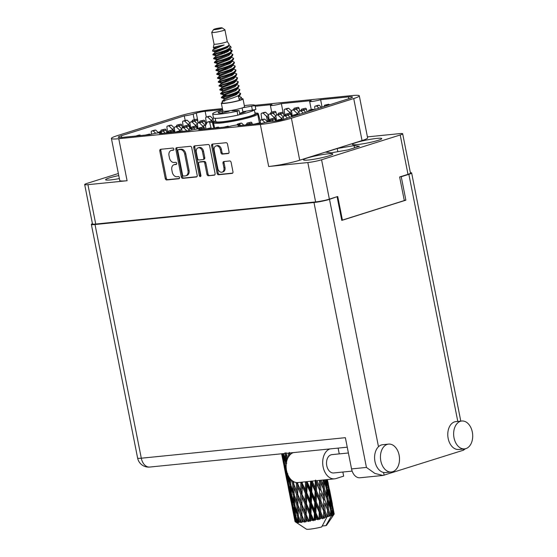 <?xml version="1.0" encoding="UTF-8"?>
<svg xmlns="http://www.w3.org/2000/svg" width="557" height="557" viewBox="0 0 557 557"><rect width="100%" height="100%" fill="white"/><g stroke="black" fill="none" stroke-linecap="round" stroke-linejoin="round"><path stroke-width="0.84" d="M118.766 175.573A14.969 1.539 -11.2 0 0 109.325 177.934A14.969 1.539 -11.2 0 0 105.6 179.744A14.969 1.539 -11.2 0 0 119.365 178.581M378.029 140.392A14.969 1.539 -11.2 0 0 381.754 138.589A14.969 1.539 -11.2 0 0 372.167 139.027A14.969 1.539 -11.2 0 0 356.111 142.592A14.969 1.539 -11.2 0 0 352.386 144.402A14.969 1.539 -11.2 0 0 361.98 143.964A14.969 1.539 -11.2 0 0 378.029 140.392M329.096 155.828A14.969 1.539 -11.2 0 0 332.821 154.024A14.969 1.539 -11.2 0 0 323.227 154.463A14.969 1.539 -11.2 0 0 307.179 158.035A14.969 1.539 -11.2 0 0 303.454 159.838A14.969 1.539 -11.2 0 0 313.048 159.399A14.969 1.539 -11.2 0 0 329.096 155.828M217.773 168.451A4.205 3.064 -107.5 0 0 221.665 172.245A4.205 3.064 -107.5 0 0 222.118 172.148A4.205 3.064 -107.5 0 0 223.928 167.831L223.009 163.194A1.574 1.142 -107.5 0 1 223.691 161.579A1.574 1.142 -107.5 0 1 223.858 161.544L229.672 160.959A1.574 1.142 -107.5 0 1 231.12 162.379L232.972 171.73A1.574 1.142 -107.5 0 1 232.297 173.345A1.574 1.142 -107.5 0 1 232.13 173.38L218.553 174.745A1.574 1.142 -107.5 0 1 217.098 173.331L211.632 145.732A1.574 1.142 -107.5 0 1 212.314 144.117A1.574 1.142 -107.5 0 1 212.482 144.082L226.058 142.717A1.574 1.142 -107.5 0 1 227.514 144.131L229.045 151.873A1.574 1.142 -107.5 0 1 228.363 153.488A1.574 1.142 -107.5 0 1 228.196 153.523L222.389 154.108A1.574 1.142 -107.5 0 1 220.934 152.688L220.335 149.666A4.205 3.064 -107.5 0 0 215.991 145.962A4.205 3.064 -107.5 0 0 214.18 150.279L217.773 168.451M200.318 176.583A1.1 0.801 -107.5 0 0 200.91 175.427L198.605 163.772A1.574 1.142 -107.5 0 1 199.281 162.157A1.574 1.142 -107.5 0 1 199.448 162.122L203.305 161.739A1.574 1.142 -107.5 0 1 204.76 163.152L206.974 174.348A1.574 1.142 -107.5 0 0 208.429 175.761L214.236 175.177A1.574 1.142 -107.5 0 0 214.41 175.142A1.574 1.142 -107.5 0 0 215.086 173.533L209.62 145.934A1.574 1.142 -107.5 0 0 208.165 144.514L194.588 145.878A1.574 1.142 -107.5 0 0 194.421 145.913A1.574 1.142 -107.5 0 0 193.745 147.528L199.302 175.587A1.1 0.801 -107.5 0 0 200.318 176.583M348.759 98.749L348.39 96.897L320.616 99.689A6.405 0.661 -11.2 0 1 313.744 101.221A6.405 0.661 -11.2 0 1 309.643 101.409A6.405 0.661 -11.2 0 1 311.238 100.636L281.348 103.637L283.144 112.702M320.616 99.689L322.092 107.16M281.348 103.637A6.405 0.661 168.8 0 1 274.483 105.169A6.405 0.661 168.8 0 1 270.375 105.357A6.405 0.661 168.8 0 1 271.969 104.584L255.238 106.269M348.39 96.897A12.484 1.281 168.8 0 1 352.484 97.043A12.484 1.281 168.8 0 1 349.378 98.547L283.297 119.4A6.405 0.661 168.8 0 1 274.427 121.189L270.911 121.544A6.405 0.661 -11.2 0 0 262.041 123.334L238.013 125.757A6.405 0.661 168.8 0 0 239.607 124.984A6.405 0.661 168.8 0 0 235.5 125.172A6.405 0.661 168.8 0 0 228.635 126.697L198.745 129.704A6.405 0.661 -11.2 0 0 200.339 128.932A6.405 0.661 -11.2 0 0 196.238 129.12A6.405 0.661 -11.2 0 0 189.366 130.644L159.476 133.652A6.405 0.661 -11.2 0 0 161.07 132.879A6.405 0.661 -11.2 0 0 156.97 133.067A6.405 0.661 -11.2 0 0 150.105 134.599L122.324 137.391A12.484 1.281 168.8 0 1 118.23 137.245A12.484 1.281 168.8 0 1 121.335 135.734L121.677 137.454M362.043 140.559L353.723 98.54A22.412 2.305 -11.2 0 0 359.3 95.839L367.62 137.858A22.412 2.305 168.8 0 1 362.043 140.559L299.729 160.221A22.412 2.305 168.8 0 1 268.676 166.494L260.356 124.476L118.766 138.714L127.087 180.733L87.936 184.673A9.929 1.023 -11.2 0 1 84.678 184.555A9.929 1.023 -11.2 0 1 87.15 183.357L118.356 173.512M127.087 180.733A22.412 2.305 168.8 0 1 119.734 180.468L111.414 138.449A22.412 2.305 -11.2 0 1 116.991 135.748L179.305 116.086A22.412 2.305 -11.2 0 1 210.358 109.813L222.403 108.601M255.009 105.322L351.954 95.574A22.412 2.305 -11.2 0 1 359.3 95.839M268.676 166.494L307.826 162.553A9.929 1.023 -11.2 0 0 321.577 159.775L400.204 134.968A9.929 1.023 -11.2 0 0 402.676 133.771A9.929 1.023 -11.2 0 0 399.418 133.652L367.425 136.876M197.192 175.33L191.726 147.73A1.574 1.142 -107.5 0 0 190.278 146.317L176.701 147.682A1.574 1.142 -107.5 0 0 176.527 147.716A1.574 1.142 -107.5 0 0 175.852 149.325L181.317 176.924A1.574 1.142 -107.5 0 0 182.773 178.344L196.349 176.98A1.574 1.142 -107.5 0 0 196.517 176.945A1.574 1.142 -107.5 0 0 197.192 175.33M171.716 150.369L173.297 150.209A1.1 0.801 -107.5 0 0 172.872 148.065L160.646 149.297A1.574 1.142 -107.5 0 0 160.479 149.325A1.574 1.142 -107.5 0 0 159.803 150.94L165.269 178.539A1.574 1.142 -107.5 0 0 166.724 179.96L178.943 178.727A1.1 0.801 -107.5 0 0 178.518 176.583L176.938 176.743A5.027 3.662 -107.5 0 1 172.287 172.204L171.828 169.906A5.027 3.662 -107.5 0 1 174 164.74A5.027 3.662 -107.5 0 1 174.543 164.628L176.123 164.468A1.1 0.801 -107.5 0 0 175.699 162.324L174.118 162.484A5.027 3.662 -107.5 0 1 169.46 157.944L169.008 155.647A5.027 3.662 -107.5 0 1 171.173 150.481A5.027 3.662 -107.5 0 1 171.716 150.369L172.761 150.042A5.027 3.662 -107.5 0 0 172.217 150.153L171.173 150.481M402.676 133.771L410.467 173.136A9.929 1.023 168.8 0 1 408.002 174.334L399.634 176.973L404.305 200.562L342.409 220.092L337.737 196.503L329.368 199.141A9.929 1.023 168.8 0 1 315.624 201.919L95.727 224.039A9.929 1.023 168.8 0 1 92.476 223.921L84.678 184.555M185.189 120.472L184.276 115.877L121.335 135.734M184.276 115.877A6.405 0.661 -11.2 0 0 193.147 114.088L194.247 119.63M198.229 122.909L196.287 113.092L193.147 114.088M196.287 113.092A6.405 0.661 168.8 0 1 205.157 111.303L206.299 117.081M222.591 109.548L205.157 111.303M353.723 98.54L291.408 118.202L299.729 160.221M111.414 138.449A22.412 2.305 -11.2 0 0 118.766 138.714M260.356 124.476A22.412 2.305 -11.2 0 0 291.408 118.202M174 164.74L175.044 164.412A5.027 3.662 -107.5 0 1 175.587 164.301L176.569 164.204M161.147 149.241A1.574 1.142 -107.5 0 0 160.848 150.613L166.313 178.212A1.574 1.142 -107.5 0 0 167.768 179.633L179.389 178.463M172.761 150.042L173.742 149.944M177.196 147.626A1.574 1.142 -107.5 0 0 176.896 148.998L182.362 176.597A1.574 1.142 -107.5 0 0 183.817 178.017L196.9 176.701M178.386 149.701A1.1 0.801 -107.5 0 0 177.794 150.85L182.592 175.079A1.1 0.801 -107.5 0 0 183.608 176.068L185.279 175.901A5.027 3.662 -107.5 0 0 185.822 175.789A5.027 3.662 -107.5 0 0 187.988 170.623L184.708 154.066A5.027 3.662 -107.5 0 0 180.057 149.534L178.386 149.701L179.438 149.367A1.1 0.801 -107.5 0 0 179.208 149.443M185.822 175.789L186.867 175.462A5.027 3.662 -107.5 0 0 189.039 170.296L187.988 170.623M179.438 149.367L181.102 149.199A5.027 3.662 -107.5 0 1 185.76 153.739L189.039 170.296M214.786 174.898L208.429 175.761M200.165 161.899A1.574 1.142 -107.5 0 1 200.325 161.829A1.574 1.142 -107.5 0 1 200.492 161.795L204.349 161.405A1.574 1.142 -107.5 0 1 205.805 162.825L208.019 174.014A1.574 1.142 -107.5 0 0 209.474 175.434M195.082 145.83A1.574 1.142 -107.5 0 0 194.79 147.201L200.346 175.26A1.1 0.801 -107.5 0 0 200.868 176.109M202.456 151.539A4.205 3.064 -107.5 0 0 198.118 147.842A4.205 3.064 -107.5 0 0 196.301 152.158L197.568 158.557A1.574 1.142 -107.5 0 0 199.023 159.977L202.88 159.587A1.574 1.142 -107.5 0 0 203.047 159.553A1.574 1.142 -107.5 0 0 203.723 157.937L202.456 151.539L203.5 151.212A4.205 3.064 -107.5 0 0 199.162 147.508L198.118 147.842M203.925 159.26A1.574 1.142 -107.5 0 0 204.092 159.225A1.574 1.142 -107.5 0 0 204.767 157.61L203.723 157.937M203.5 151.212L204.767 157.61M215.991 145.962L217.035 145.635A4.205 3.064 -107.5 0 1 221.38 149.332L221.978 152.36A1.574 1.142 -107.5 0 0 223.434 153.781L228.746 153.245M222.118 172.148L223.162 171.821A4.205 3.064 -107.5 0 0 224.979 167.504L223.928 167.831M224.353 161.495A1.574 1.142 -107.5 0 0 224.06 162.867L224.979 167.504M212.976 144.033A1.574 1.142 -107.5 0 0 212.677 145.398L218.142 172.997A1.574 1.142 -107.5 0 0 219.597 174.418L232.68 173.102M341.733 220.161L342.409 220.092M325.734 152.145L331.137 152.834L348.007 149.903L359.474 146.282L354.078 145.593L337.208 148.524L325.734 152.145M337.827 151.671L337.208 148.524M354.524 147.849L354.078 145.593M380.828 460.931A14.009 9.483 84.3 0 0 391.383 471.981A14.009 9.483 84.3 0 0 399.125 455.16A14.009 9.483 84.3 0 0 388.577 444.11A14.009 9.483 84.3 0 0 380.828 460.931M388.577 444.11L382.715 444.695A14.009 9.483 84.3 0 0 378.488 446.742A14.009 9.483 84.3 0 0 374.972 461.523A14.009 9.483 84.3 0 0 383.585 472.475A14.009 9.483 84.3 0 0 385.521 472.573L391.383 471.981M454.025 437.837A14.009 9.483 84.3 0 0 464.573 448.886A14.009 9.483 84.3 0 0 472.322 432.065A14.009 9.483 84.3 0 0 461.767 421.015A14.009 9.483 84.3 0 0 454.025 437.837M461.767 421.015L455.904 421.6A14.009 9.483 84.3 0 0 448.162 438.429A14.009 9.483 84.3 0 0 458.71 449.478L464.573 448.886M352.142 471.104L333.699 472.956A9.204 6.231 -95.7 0 1 326.764 465.694A9.204 6.231 -95.7 0 1 331.861 454.637L348.397 452.98M465.387 448.754L463.487 450.188L383 475.455L374.91 473.436L366.436 467.427L313.981 202.504A11.21 1.149 -11.2 0 0 329.507 199.364L335.899 197.081M337.138 196.962L341.775 220.391L405.872 200.165L401.235 176.736L408.866 174.327A11.21 1.149 -11.2 0 0 411.651 172.976A11.21 1.149 -11.2 0 0 410.384 172.698M383 475.455L359.996 477.767A11.21 7.589 -95.7 0 1 351.551 468.924L345.368 437.684L141.297 458.209L95.024 224.527L313.981 202.504M401.235 176.736L399.989 176.861M92.42 223.656A11.21 1.149 -11.2 0 0 91.355 224.394A11.21 1.149 -11.2 0 0 95.024 224.527M405.872 200.165L404.257 200.325M342.847 472.037L343.662 476.131L335.982 478.554A15.206 10.298 -95.7 0 1 334.562 478.846L297.995 482.529A15.206 10.298 -95.7 0 1 286.375 469.593A15.206 10.298 -95.7 0 1 293.386 452.604M334.562 478.846A15.206 10.298 -95.7 0 1 322.942 465.917A15.206 10.298 -95.7 0 1 329.96 448.928M338.113 448.107L339.255 453.899M213.059 118.968L210.184 116.169L208.805 116.309A1.121 0.815 -107.5 0 0 208.569 116.378M213.867 128.18L212.238 122.039A1.121 0.815 -107.5 0 0 211.221 121.12L211.026 120.228A3.523 2.569 -107.5 0 0 210.999 120.201L207.677 116.963L206.292 117.102A1.121 0.815 -107.5 0 0 205.672 118.181L206.417 123.828M213.651 127.379L212.461 121.37L211.026 120.228M210.184 116.169L207.677 116.963M189.088 129.809L186.212 127.01L184.833 127.149A1.121 0.815 -107.5 0 0 184.597 127.219M197.087 128.994L196.551 126.989A1.121 0.815 -107.5 0 0 195.535 126.07L191.65 127.003L190.877 128.5M194.254 128.576L194.045 127.776A1.121 0.815 -107.5 0 0 193.028 126.864L191.65 127.003M186.88 130.895L183.706 127.797L182.32 127.936A1.121 0.815 -107.5 0 0 181.7 129.015L182.014 131.389M186.212 127.01L183.706 127.797M158.585 132.845L155.737 130.073L154.359 130.213A1.121 0.815 -107.5 0 0 154.122 130.282M166.808 132.817L166.077 130.053A1.121 0.815 -107.5 0 0 165.06 129.133L161.168 130.066L160.402 131.563M163.779 131.647L163.563 130.839A1.121 0.815 -107.5 0 0 162.553 129.927L161.168 130.066M155.709 133.283L153.224 130.867L151.845 131.006A1.121 0.815 -107.5 0 0 151.226 132.086L151.504 134.195M155.737 130.073L153.224 130.867M197.373 123.919L194.497 121.12L193.119 121.259A1.121 0.815 -107.5 0 0 192.889 121.329M205.853 124.921L204.837 121.092A1.121 0.815 -107.5 0 0 203.827 120.18L199.935 121.113L199.162 122.61M202.539 122.686L202.33 121.886A1.121 0.815 -107.5 0 0 201.314 120.973L199.935 121.113M195.521 126.07L195.347 125.179A3.523 2.569 -107.5 0 0 195.312 125.151L191.991 121.906L190.612 122.046A1.121 0.815 -107.5 0 0 189.993 123.125L190.703 128.556M197.303 128.966L196.781 126.321L195.347 125.179M194.497 121.12L191.991 121.906M181.693 128.869L178.818 126.063L177.439 126.202A1.121 0.815 -107.5 0 0 177.203 126.279M189.888 128.813L189.157 126.042A1.121 0.815 -107.5 0 0 188.141 125.13L184.249 126.056L183.483 127.56M186.86 127.637L186.644 126.836A1.121 0.815 -107.5 0 0 185.634 125.917L184.249 126.056M180.691 131.522A1.121 0.815 -107.5 0 0 179.855 131.02L179.66 130.129A3.523 2.569 -107.5 0 0 179.633 130.101L176.304 126.857L174.926 126.996A1.121 0.815 -107.5 0 0 174.306 128.075L174.835 132.106M181.136 131.473L179.66 130.129M178.818 126.063L176.304 126.857M201.55 129.419L201 128.89L200.346 128.959L200.457 129.53M211.166 128.451A1.121 0.815 -107.5 0 0 210.33 127.95L206.41 128.932M208.06 128.764A1.121 0.815 -107.5 0 0 207.817 128.744L206.438 128.883M201 128.89L200.367 129.092M213.763 118.035L213.693 118.042A1.121 0.815 -107.5 0 0 213.073 119.121L213.54 122.679M213.568 122.888L214.278 128.145M260.223 120.918L258.392 114.025A1.121 0.815 -107.5 0 0 257.376 113.106L256.561 113.189M260.446 122.728L259.451 123.041M174.292 127.929L171.417 125.123L170.038 125.262A1.121 0.815 -107.5 0 0 169.808 125.339M182.494 127.873L181.756 125.102A1.121 0.815 -107.5 0 0 180.747 124.183L176.854 125.116L176.082 126.62M179.465 126.697L179.25 125.896A1.121 0.815 -107.5 0 0 178.233 124.977L176.854 125.116M172.44 130.08L172.266 129.189A3.523 2.569 -107.5 0 0 172.238 129.154L168.91 125.917L167.532 126.056A1.121 0.815 -107.5 0 0 166.912 127.135L167.622 132.559M174.069 132.183L173.7 130.324L172.266 129.189M171.417 125.123L168.91 125.917M205.38 125.854L205.255 125.332A3.523 2.569 -107.5 0 0 205.22 125.297L201.899 122.06L200.513 122.199A1.121 0.815 -107.5 0 0 200.283 122.268M211.214 128.451L209.724 122.825A1.121 0.815 -107.5 0 0 208.708 121.913L211.221 121.12L207.329 122.053L205.394 125.819A3.523 2.569 -107.5 0 0 205.373 125.854L205.951 128.98M208.708 121.913L207.329 122.053M205.993 128.973L205.373 125.854M204.273 129.147L203.946 127.929A1.121 0.815 -107.5 0 0 202.929 127.01L202.741 126.119A3.523 2.569 -107.5 0 0 202.713 126.091L199.385 122.853L198.007 122.993A1.121 0.815 -107.5 0 0 197.387 124.072L198.02 128.876M204.544 129.12L204.175 127.261L202.741 126.119M201.899 122.06L199.385 122.853M171.076 132.489L170.526 131.953L169.147 132.093A1.121 0.815 -107.5 0 0 168.917 132.169M177.586 131.835A1.121 0.815 -107.5 0 0 177.342 131.807L179.855 131.02L178.47 131.16L175.935 131.995M177.342 131.807L175.963 131.946M168.061 132.789L166.64 132.886A1.121 0.815 -107.5 0 0 166.418 132.956M170.526 131.953L168.019 132.747M195.02 129.321L193.606 127.95L192.228 128.089A1.121 0.815 -107.5 0 0 191.991 128.159M201.62 129.412L201.439 128.716A1.121 0.815 -107.5 0 0 200.423 127.804L202.929 127.01L199.044 127.943L198.591 128.82M200.423 127.804L199.044 127.943M192.269 129.885L191.1 128.744L189.721 128.883A1.121 0.815 -107.5 0 0 189.102 129.962L189.192 130.665M193.606 127.95L191.1 128.744M165.241 133.074L163.131 131.013L161.753 131.153A1.121 0.815 -107.5 0 0 161.516 131.229M173.798 132.211L173.471 130.992A1.121 0.815 -107.5 0 0 172.454 130.073L168.569 131.006L167.796 132.51M171.145 132.482L170.964 131.786A1.121 0.815 -107.5 0 0 169.948 130.867L168.569 131.006M162.233 133.374L160.625 131.807L159.239 131.946A1.121 0.815 -107.5 0 0 158.613 132.845M163.131 131.013L160.625 131.807M140.594 135.553L140.051 135.024L138.672 135.163A1.121 0.815 -107.5 0 0 138.435 135.233M150.202 134.564A1.121 0.815 -107.5 0 0 149.373 134.084L145.461 135.066M147.111 134.898A1.121 0.815 -107.5 0 0 146.867 134.878L145.488 135.017M137.586 135.852L136.166 135.95A1.121 0.815 -107.5 0 0 135.936 136.019M140.051 135.024L137.544 135.811M189.979 122.979L187.103 120.173L185.725 120.312A1.121 0.815 -107.5 0 0 185.488 120.389M198.181 122.923L197.443 120.152A1.121 0.815 -107.5 0 0 196.426 119.24L192.541 120.166L191.768 121.67M195.145 121.746L194.936 120.946A1.121 0.815 -107.5 0 0 193.92 120.027L192.541 120.166M185.634 125.917L188.141 125.13L187.953 124.239A3.523 2.569 -107.5 0 0 187.918 124.211L184.597 120.966L183.211 121.106A1.121 0.815 -107.5 0 0 182.592 122.185L183.309 127.616M190.055 128.758L189.38 125.374L187.953 124.239M187.103 120.173L184.597 120.966M273.417 121.294L272.143 120.047L270.758 120.187A1.121 0.815 -107.5 0 0 270.528 120.263M282.343 119.678A1.121 0.815 -107.5 0 0 281.466 119.114L277.574 120.04L277.184 120.806M279.725 120.312A1.121 0.815 -107.5 0 0 278.953 119.901L277.574 120.04M270.41 121.6L269.63 120.841L268.251 120.98A1.121 0.815 -107.5 0 0 267.625 122.025M272.143 120.047L269.63 120.841M243.778 125.172L241.668 123.118L240.283 123.257A1.121 0.815 -107.5 0 0 240.053 123.327M252.328 124.315L252.008 123.097A1.121 0.815 -107.5 0 0 250.991 122.178L247.099 123.111L246.326 124.608M249.682 124.58L249.494 123.884A1.121 0.815 -107.5 0 0 248.478 122.972L247.099 123.111M240.763 125.478L239.155 123.905L237.776 124.044A1.121 0.815 -107.5 0 0 237.143 124.942M241.668 123.118L239.155 123.905M249.606 124.587L249.063 124.058L247.684 124.197A1.121 0.815 -107.5 0 0 247.447 124.267M259.221 123.619A1.121 0.815 -107.5 0 0 258.385 123.118L254.472 124.1M256.116 123.933A1.121 0.815 -107.5 0 0 255.879 123.912L254.493 124.051M246.598 124.893L245.171 124.991A1.121 0.815 -107.5 0 0 244.948 125.053M249.063 124.058L246.549 124.852M283.304 116.963L280.429 114.157L279.05 114.296A1.121 0.815 -107.5 0 0 278.813 114.373M291.478 116.817L290.768 114.136A1.121 0.815 -107.5 0 0 289.751 113.224L285.866 114.15L285.093 115.654M288.47 115.731L288.261 114.93A1.121 0.815 -107.5 0 0 287.245 114.011L285.866 114.15M278.953 119.901L281.466 119.114L281.278 118.223A3.523 2.569 -107.5 0 0 281.243 118.195L277.922 114.951L276.537 115.09A1.121 0.815 -107.5 0 0 275.917 116.169L276.544 120.911M282.747 119.567L281.278 118.223M280.429 114.157L277.922 114.951M268.509 115.076L265.64 112.277L264.255 112.417A1.121 0.815 -107.5 0 0 264.025 112.486M276.711 115.02L275.98 112.256A1.121 0.815 -107.5 0 0 274.963 111.337L271.071 112.27L270.298 113.767M273.682 113.851L273.466 113.043A1.121 0.815 -107.5 0 0 272.45 112.131L271.071 112.27M267.576 121.872L266.483 116.336A3.523 2.569 -107.5 0 0 266.455 116.309L263.127 113.071L261.748 113.21A1.121 0.815 -107.5 0 0 261.129 114.289L261.839 119.713M268.585 120.862L267.917 117.478L266.483 116.336M265.64 112.277L263.127 113.071M298.991 112.013L296.115 109.214L294.73 109.353A1.121 0.815 -107.5 0 0 294.5 109.423M307.165 111.873L306.454 109.186A1.121 0.815 -107.5 0 0 305.438 108.274L301.546 109.207L300.773 110.704M304.157 110.78L303.941 109.98A1.121 0.815 -107.5 0 0 302.924 109.068L301.546 109.207M297.139 114.164L296.958 113.273A3.523 2.569 -107.5 0 0 296.93 113.245L293.602 110.001L292.223 110.14A1.121 0.815 -107.5 0 0 291.603 111.219L292.307 116.559M298.434 114.624L296.958 113.273M296.115 109.214L293.602 110.001M219.131 127.65L218.588 127.121L217.209 127.261A1.121 0.815 -107.5 0 0 216.972 127.337M228.732 126.669A1.121 0.815 -107.5 0 0 227.91 126.181L223.998 127.163M225.641 126.996A1.121 0.815 -107.5 0 0 225.404 126.975L224.018 127.114M216.116 127.957L214.696 128.054A1.121 0.815 -107.5 0 0 214.473 128.124M218.588 127.121L216.074 127.915M290.051 117.269L287.823 115.104L286.444 115.243A1.121 0.815 -107.5 0 0 286.207 115.313M298.037 114.749A1.121 0.815 -107.5 0 0 297.146 114.164L293.26 115.097L292.543 116.483M295.523 115.543A1.121 0.815 -107.5 0 0 294.639 114.958L293.26 115.097M287.537 118.063L285.316 115.891L283.938 116.03A1.121 0.815 -107.5 0 0 283.318 117.109L283.604 119.302M287.823 115.104L285.316 115.891M275.91 116.023L273.034 113.217L271.656 113.356A1.121 0.815 -107.5 0 0 271.419 113.433M284.105 115.967L283.374 113.196A1.121 0.815 -107.5 0 0 282.357 112.277L278.465 113.21L277.699 114.714M281.076 114.791L280.86 113.99A1.121 0.815 -107.5 0 0 279.851 113.071L278.465 113.21M274.058 118.175L273.877 117.283A3.523 2.569 -107.5 0 0 273.849 117.249L270.521 114.011L269.142 114.15A1.121 0.815 -107.5 0 0 268.523 115.229L269.24 120.653M275.826 121.022L275.311 118.418L273.877 117.283M273.034 113.217L270.521 114.011M305.737 112.319L303.509 110.154L302.131 110.293A1.121 0.815 -107.5 0 0 301.894 110.363M313.716 109.806A1.121 0.815 -107.5 0 0 312.832 109.214L308.94 110.147L308.23 111.532M311.21 110.592A1.121 0.815 -107.5 0 0 310.326 110.008L308.94 110.147M303.224 113.113L300.996 110.947L299.617 111.087A1.121 0.815 -107.5 0 0 298.998 112.166L299.29 114.359M303.509 110.154L300.996 110.947M291.59 111.073L288.714 108.267L287.335 108.406A1.121 0.815 -107.5 0 0 287.106 108.483M299.791 111.017L299.053 108.246A1.121 0.815 -107.5 0 0 298.044 107.334L294.152 108.26L293.379 109.764M296.763 109.84L296.547 109.04A1.121 0.815 -107.5 0 0 295.53 108.121L294.152 108.26M287.245 114.011L289.751 113.224L289.563 112.333A3.523 2.569 -107.5 0 0 289.536 112.305L286.207 109.061L284.829 109.2A1.121 0.815 -107.5 0 0 284.209 110.279L284.919 115.71M291.645 116.768L290.998 113.468L289.563 112.333M288.714 108.267L286.207 109.061M267.618 121.913L264.742 119.107L263.364 119.247A1.121 0.815 -107.5 0 0 263.134 119.323M275.604 121.05L275.081 119.087A1.121 0.815 -107.5 0 0 274.072 118.168L270.18 119.101L269.407 120.604M272.791 120.681L272.575 119.88A1.121 0.815 -107.5 0 0 271.558 118.961L270.18 119.101M264.972 122.568L262.236 119.901L260.857 120.04A1.121 0.815 -107.5 0 0 260.237 121.12L260.551 123.487M264.742 119.107L262.236 119.901M321.417 107.376L319.189 105.203L317.81 105.343A1.121 0.815 -107.5 0 0 317.581 105.419M329.403 104.855A1.121 0.815 -107.5 0 0 328.519 104.263L324.627 105.196L323.916 106.589M326.896 105.649A1.121 0.815 -107.5 0 0 326.005 105.057L324.627 105.196M318.91 108.162L316.682 105.997L315.304 106.136A1.121 0.815 -107.5 0 0 314.684 107.216L314.97 109.409M319.189 105.203L316.682 105.997M221.018 28.414A4.324 0.446 168.8 0 1 216.179 29.472A4.324 0.446 168.8 0 1 213.623 29.521A4.324 0.446 168.8 0 1 214.689 29.048A4.324 0.446 168.8 0 1 219.117 28.052A4.324 0.446 168.8 0 1 222.062 27.85A4.324 0.446 168.8 0 1 221.018 28.414M222.062 27.85L224.861 29.702A6.726 0.689 168.8 0 1 224.91 29.765A6.726 0.689 168.8 0 1 223.239 30.579A6.726 0.689 168.8 0 1 216.025 32.181A6.726 0.689 168.8 0 1 211.723 32.383A6.726 0.689 168.8 0 1 211.744 32.299L213.623 29.521M215.26 47.422C211.973 48.006 213.046 47.568 218.462 46.106L224.165 44.964L212.927 49.782L212.628 51.035L214.905 50.673C206.87 52.114 220.676 49.698 227.597 46.182L228.802 45.389L229.192 44.407L227.228 41.469A6.726 0.689 168.8 0 1 227.228 41.483A6.726 0.689 168.8 0 1 225.557 42.29A6.726 0.689 168.8 0 1 218.351 43.899A6.726 0.689 168.8 0 1 214.041 44.094A6.726 0.689 168.8 0 1 214.041 44.066L213.317 47.63L213.937 47.853M241.647 98.638A11.049 1.135 168.8 0 1 243.005 98.909A11.049 1.135 168.8 0 1 240.262 100.239A11.049 1.135 168.8 0 1 228.412 102.878A11.049 1.135 168.8 0 1 221.338 103.198A11.049 1.135 168.8 0 1 222.487 102.432M243.005 98.909L244.551 106.721A11.049 1.135 168.8 0 1 241.808 108.051A11.049 1.135 168.8 0 1 229.957 110.683A11.049 1.135 168.8 0 1 222.884 111.01L221.338 103.198M244.335 105.628A21.612 2.221 168.8 0 1 255.071 105.447L255.844 109.353A21.612 2.221 168.8 0 1 255.837 109.485L242.88 111.727L242.128 107.947L242.894 111.915A8.404 0.863 168.8 0 1 240.798 112.932A8.404 0.863 168.8 0 1 239.601 113.287M245.463 111.358A11.049 1.135 168.8 0 1 245.484 111.407A11.049 1.135 168.8 0 1 242.734 112.737A11.049 1.135 168.8 0 1 239.663 113.593M230.431 46.245L231.127 47.289L230.73 48.278L229.206 49.232A9.768 1.003 168.8 0 1 226.219 50.06L228.878 48.612L230.431 46.245L228.892 45.382M237.4 88.34L239.858 89.593L237.609 91.703C230.083 95.56 215.155 98.387 224.088 97.05M237.296 87.818L237.491 88.793L235.785 90.645L223.385 95.602L221.47 97.294L221.568 97.781L223.991 98.617M239.858 89.593L239.364 91.125L237.707 92.19C230.18 96.048 215.253 98.874 224.186 97.538M237.303 91.94L240.61 93.423L238.389 95.609C230.856 99.459 215.935 102.293 224.861 100.949M237.783 92.156L238.264 92.699L236.558 94.551L224.158 99.508L222.243 101.2L222.591 102.948A9.768 1.003 168.8 0 0 228.85 102.662A9.768 1.003 168.8 0 0 239.322 100.337A9.768 1.003 168.8 0 0 241.752 99.16L241.404 97.405L239.162 99.515L238.48 96.096L240.137 95.031L238.25 96.702M226.219 50.06C217.592 53.458 208.186 55.122 215.58 54.092M228.739 45.451L228.983 45.834L227.277 47.686L214.877 52.643L212.969 54.328L213.059 54.823L215.482 55.665M229.206 49.232C221.672 53.089 206.751 55.916 215.677 54.579M228.85 49.413L232.102 50.464L229.881 52.65C222.354 56.508 207.427 59.334 216.353 57.998M229.282 49.197L229.756 49.74L228.05 51.592L215.65 56.549L213.742 58.234L213.846 58.736L216.255 59.571L218.915 59.502M232.123 50.541L231.628 52.073L229.978 53.138C222.445 56.995 207.524 59.822 216.45 58.485M230.438 53.194L232.896 54.447L230.654 56.556C223.127 60.414 208.2 63.24 217.126 61.904M230.34 52.671L230.528 53.646L228.823 55.498L216.429 60.455L214.515 62.14L214.619 62.642L217.028 63.47L219.688 63.407M232.896 54.447L232.401 55.979L230.751 57.044C223.218 60.901 208.297 63.728 217.223 62.391M231.155 57.079L233.668 58.353L231.427 60.462C223.9 64.313 208.972 67.146 217.898 65.803M231.058 57.169L231.301 57.552L229.595 59.404L217.202 64.361L215.287 66.053L215.392 66.548L217.801 67.376M233.668 58.353L233.174 59.884L231.524 60.95C223.998 64.807 209.07 67.634 217.996 66.297M231.928 60.985L234.441 62.259L232.199 64.368C224.673 68.219 209.745 71.052 218.671 69.709M231.83 61.075L232.081 61.458L230.375 63.31L217.975 68.26L216.06 69.945L216.165 70.454L218.574 71.282L221.233 71.212M234.441 62.259L233.954 63.79L232.297 64.856C224.77 68.706 209.843 71.54 218.769 70.196M232.763 64.904L235.221 66.165L232.972 68.274C225.446 72.125 210.518 74.958 219.444 73.615M232.659 64.389L232.854 65.364L231.148 67.209L218.748 72.166L216.833 73.858L216.938 74.359L219.347 75.188L222.006 75.118M235.221 66.165L234.727 67.689L233.07 68.762C225.543 72.612 210.616 75.446 219.542 74.102M233.48 68.79L235.994 70.071L233.745 72.18C226.219 76.031 211.291 78.857 220.217 77.52M233.376 68.887L233.627 69.27L231.921 71.115L219.521 76.072L217.606 77.764L217.71 78.259L220.119 79.094M235.994 70.071L235.5 71.595L233.843 72.668C226.316 76.518 211.388 79.352 220.314 78.008M234.253 72.695L236.767 73.97L234.518 76.086C226.991 79.936 212.064 82.763 220.99 81.426L220.746 81.454M234.149 72.786L234.4 73.176L232.694 75.021L220.293 79.978L218.379 81.67L218.476 82.157L221.087 81.914C212.161 83.251 227.089 80.424 234.615 76.574L236.272 75.501L233.272 77.952L220.844 82.944L223.552 82.93M235.082 76.622L237.54 77.876L235.291 79.985C227.764 83.842 212.837 86.669 221.763 85.332M234.977 76.1L235.172 77.075L233.467 78.927L221.066 83.884L219.152 85.576L219.256 86.07L221.672 86.906L224.325 86.836M237.54 77.876L237.045 79.407L235.388 80.48C227.862 84.33 212.934 87.157 221.86 85.82M235.799 80.507L238.312 81.782L236.064 83.891C228.537 87.748 213.61 90.575 222.542 89.238M235.695 80.598L235.945 80.981L234.239 82.833L221.839 87.79L219.924 89.482L220.022 89.969L222.445 90.812M238.312 81.782L237.818 83.313L236.161 84.379C228.635 88.236 213.707 91.063 222.633 89.726M236.572 84.413L239.085 85.687L236.836 87.797C229.31 91.654 214.382 94.481 223.315 93.144M236.523 83.912L236.718 84.887L235.012 86.739L222.612 91.696L220.697 93.388L220.802 93.882L223.218 94.718L225.877 94.648M239.085 85.687L238.591 87.219L236.934 88.285C229.407 92.142 214.48 94.969 223.406 93.632M228.899 49.9L232.116 50.798M221.066 53.535L224.471 53.305M231.218 61.618L232.074 61.695M224.158 69.159L227.562 68.929M222.278 69.82L226.079 69.507M232.763 69.423L233.62 69.507M233.536 73.329L234.393 73.413M236.767 73.97L236.272 75.501M224.596 81.538L228.398 81.218M235.082 81.141L235.938 81.218M225.369 85.444L229.171 85.124M237.407 92.859L238.257 92.935M240.631 93.499L240.137 95.031M328.707 513.122L329.786 516.033A20.01 2.054 168.8 0 1 329.312 516.186A20.01 2.054 168.8 0 1 328.825 516.339L328.707 513.122L327.474 509.913L327.412 506.598L324.808 499.754L324.564 492.2L327.063 499.037L327.412 506.598M323.018 480.009L323.269 485.662L321.194 480.197M334.214 514.014L326.694 525.133A10.409 1.072 168.8 0 1 325.859 525.641L331.763 515.343L331.499 512.141L332.237 515.796L333.023 514.807L331.192 508.736L330.419 501.251L332.355 508.172L333.163 514.738L332.759 515.545L333.622 514.487L333.19 511.319L333.942 514.278L333.476 515.065L334.179 514.069L331.519 500.52L334.214 514.014A20.01 2.054 168.8 0 1 334.179 514.069M332.425 515.072A20.01 2.054 168.8 0 1 331.763 515.343M282.859 459.81L284.077 465.951M281.675 453.781L282.775 459.636L281.612 453.788M287.001 480.74L288.22 486.881M284.154 466.592L286.918 480.566L284.154 466.592M283.457 462.978L282.211 455.918L283.966 463.236L285.059 470.31L283.457 462.978M282.712 453.677L283.513 460.012L281.946 453.753M284.147 461.384L283.513 460.012M282.253 455.013L282.211 455.918M283.966 463.236L284.919 463.111M285.463 471.166L285.059 470.31M285.609 473.527L286.486 473.422M330.949 515.636A20.01 2.054 168.8 0 1 330.719 515.719L328.56 509.697L328.157 502.156L330.482 509.021L330.949 515.636M329.64 515.949L330.719 515.719M327.711 516.666A20.01 2.054 168.8 0 1 327.405 516.757L324.982 510.755L324.884 503.194L327.537 510.017L327.711 516.666L328.825 516.339M295.175 521.735A20.01 2.054 168.8 0 1 295.154 521.721L294.646 518.713L295.37 521.825A20.01 2.054 168.8 0 1 295.175 521.735L306.385 529.15A10.409 1.072 168.8 0 0 321.674 526.964L326.604 517.683L326.576 516.91L327.405 516.757M291.144 501.662L292.369 507.824M288.296 487.521L291.06 501.488L288.296 487.521M287.6 483.901L286.361 476.855L288.108 484.158L289.208 491.253L287.6 483.901M285.838 473.638L284.808 466.543L286.764 473.805L287.663 480.942L285.838 473.638M284.39 463.313L283.555 456.162L285.713 463.389L286.409 470.554L284.39 463.313M284.933 452.883L285.442 460.117L283.436 453.607M326.193 517.098A20.01 2.054 168.8 0 1 324.996 517.418L324.996 514.195L326.604 517.683M323.659 517.759A20.01 2.054 168.8 0 1 323.29 517.85L320.672 511.855L320.797 504.287L323.701 511.103L323.659 517.759L323.944 518.414L324.996 517.418M321.883 518.198A20.01 2.054 168.8 0 1 320.519 518.511L320.595 515.288L321.883 518.198L322.587 518.748L323.29 517.85M319.036 518.846A20.01 2.054 168.8 0 1 318.632 518.936L315.91 512.92L316.153 505.366L319.217 512.196L319.036 518.846L319.558 519.458L320.519 518.511M317.114 519.256A20.01 2.054 168.8 0 1 315.673 519.556L315.791 516.346L317.114 519.256L318.075 519.785L318.632 518.936M314.134 519.855A20.01 2.054 168.8 0 1 313.723 519.939L310.987 513.888L311.252 506.376L314.371 513.234L314.134 519.855L314.872 520.44L315.673 519.556M312.192 520.224A20.01 2.054 168.8 0 1 310.764 520.475L310.869 517.286L312.192 520.224L313.354 520.732L313.723 519.939M309.274 520.732A20.01 2.054 168.8 0 1 308.877 520.795L306.218 514.689L306.399 507.239L309.469 514.16L309.274 520.732L310.186 521.296L310.764 520.475M307.422 521.025A20.01 2.054 168.8 0 1 306.106 521.22L306.155 518.066L307.422 521.025L308.731 521.54L308.877 520.795M304.742 521.408A20.01 2.054 168.8 0 1 304.394 521.456L301.901 515.281L301.894 507.914L304.804 514.898L304.742 521.408L305.786 521.972L306.106 521.22M303.112 521.617A20.01 2.054 168.8 0 1 301.978 521.742L301.929 518.616L303.112 521.617L304.484 522.146L304.394 521.456M300.843 521.853A20.01 2.054 168.8 0 1 300.557 521.881L298.308 515.629L298.023 508.346L300.689 515.42L300.843 521.853L301.957 522.431L301.978 521.742M299.527 521.958A20.01 2.054 168.8 0 1 298.649 522.006L298.468 518.922L299.527 521.958L300.884 522.522L300.557 521.881M297.807 522.034A20.01 2.054 168.8 0 1 297.598 522.034L295.663 515.705L295.029 508.513L297.368 515.678L297.807 522.034L298.935 522.633L298.649 522.006M296.895 522.027A20.01 2.054 168.8 0 1 296.324 522L295.99 518.957L296.895 522.027L298.169 522.647L297.598 522.034M295.83 521.937A20.01 2.054 168.8 0 1 295.718 521.923L293.1 508.409L295.057 515.671L295.83 521.937L296.909 522.577L296.324 522M295.37 521.825L295.718 521.923M295.029 521.533A20.01 2.054 168.8 0 0 295.029 521.547L292.355 508.033L295.043 521.575A20.01 2.054 168.8 0 1 295.029 521.547L295.147 521.651M286.423 462.38L285.442 460.117M283.61 454.192L283.555 456.162M285.713 463.389L286.771 463.208M286.66 471.111L286.409 470.554M284.864 465.081L284.808 466.543M286.764 473.805L287.781 473.652M288.296 482.313L287.663 480.942M286.402 475.957L286.361 476.855M288.108 484.158L289.062 484.033M289.612 492.109L289.208 491.253M289.751 494.463L290.629 494.358M291.743 504.837L290.503 497.791L292.251 505.095L293.351 512.189L291.743 504.837M289.988 494.581L288.951 487.472L290.914 494.741L291.805 501.864L289.988 494.581M288.533 484.235L287.704 477.098L289.856 484.312L290.552 491.49L288.533 484.235M289.327 477.509L289.584 481.046L287.335 473.457M286.43 462.505L286.04 456.127L287.217 459.518M287.781 458.153L286.054 453.342M288.261 453.12L288.352 457.06M286.013 452.688L286.04 456.127M290.566 483.302L289.584 481.046M287.753 475.128L287.704 477.098M289.856 484.312L290.914 484.13M291.381 493.335L290.552 491.49M289.006 486.003L288.951 487.472M290.914 494.741L291.924 494.588M292.439 503.243L291.805 501.864M290.545 496.886L290.503 497.791M292.251 505.095L293.205 504.962M293.755 513.039L293.351 512.189M293.894 515.385L294.778 515.281M292.676 505.171L291.847 498.028L294.005 505.241L294.702 512.426L292.676 505.171M291.52 494.776L290.879 487.577L293.226 494.755L293.734 501.968L291.52 494.776M291.095 479.695L292.697 484.186L293.031 491.462L290.636 484.298L290.281 478.797M290.288 454.547L289.661 452.98M290.197 454.63L289.563 452.987M289.334 452.395L289.501 455.828M292.697 484.186L293.783 483.97L292.578 480.879M293.226 494.755L294.305 494.56L293.031 491.462M290.907 485.147L290.879 487.577M294.709 504.238L293.734 501.968M291.903 496.064L291.847 498.028M294.005 505.241L295.057 505.067M295.523 514.264L294.702 512.426M293.156 506.94L293.1 508.409M295.057 515.671L296.066 515.517M294.688 517.808L294.646 518.713M294.778 505.234L294.326 498L296.839 505.115L297.18 512.398L294.778 505.234M294.159 494.7L293.873 487.41L296.547 494.491L296.728 501.801L294.159 494.7M295.892 482.425L296.442 483.789L296.491 491.156L293.783 484.089L293.727 481.652M296.442 483.789L297.501 483.553L297.104 482.557M300.488 482.278L300.871 483.156L300.717 490.599L297.173 482.564M296.547 494.491L297.626 494.268L295.106 487.577M297.758 494.358L297.744 486.971L300.662 493.975L300.599 501.37L296.491 491.156M293.783 483.97L293.873 487.41M296.839 505.115L297.932 504.907L296.728 501.801M294.305 494.56L294.326 498M297.368 515.678L298.448 515.483L297.18 512.398M295.057 506.076L295.029 508.513M296.046 516.987L295.99 518.957M297.925 505.025L297.786 497.693L300.592 504.726L300.641 512.092L297.925 505.025M297.765 483.615L297.779 482.543M300.871 483.156L301.824 482.912L301.511 482.174M305.445 481.777L305.431 489.826L301.622 482.16M300.662 493.975L301.678 493.732L297.501 483.553L297.744 486.971M302.075 493.767L302.249 486.303L305.327 493.23L305.104 500.694L301.678 493.732L300.717 490.599M300.592 504.726L301.65 504.489L297.626 494.268L297.786 497.693M301.915 504.551L302.012 497.136L305.013 504.085L304.86 511.535L300.599 501.37M300.689 515.42L301.769 515.19L299.248 508.513M301.901 515.281L300.641 512.092M297.932 504.907L298.023 508.346M298.448 515.483L298.468 518.922M302.347 482.912L302.374 482.084M305.689 482.313L306.489 482.077L306.315 481.687M310.576 481.262L310.353 488.886L307.227 482.021L306.406 481.68M305.327 493.23L306.211 492.994L301.824 482.912L302.249 486.303M306.844 492.959L307.109 485.439L310.228 492.311L309.957 499.831L306.844 492.959L306.211 492.994L305.431 489.826M305.013 504.085L305.974 503.841L301.678 493.732L302.012 497.136M306.489 503.841L306.726 496.364L309.838 503.25L309.581 510.762L306.489 503.841L305.974 503.841L305.104 500.694M304.804 514.898L305.821 514.661L301.65 504.489L301.894 507.914M306.218 514.689L305.821 514.661L304.86 511.535M304.484 522.146L301.769 515.19L301.929 518.616M307.227 482.021L307.248 481.596M310.604 481.325L311.196 481.116L312.011 484.43L315.074 491.267L314.858 498.828L311.767 491.998L312.011 484.43M310.228 492.311L310.931 492.082L306.489 482.077L307.109 485.439M311.767 491.998L310.931 492.082L310.353 488.886M309.838 503.25L310.632 503.013L306.211 492.994L306.726 496.364M311.377 502.95L311.648 495.417L314.754 502.261L314.496 509.815L311.377 502.95L310.632 503.013L309.957 499.831M309.469 514.16L310.353 513.916L305.974 503.841L306.399 507.239M310.987 513.888L310.353 513.916L309.581 510.762M308.731 521.54L305.821 514.661L306.155 518.066M315.311 480.252L315.158 487.828L312.115 480.997M315.074 491.267L315.547 491.072L311.196 481.116L310.931 492.082L311.648 495.417M316.529 490.933L316.648 483.344L319.558 490.174L319.502 497.742L316.529 490.933L315.547 491.072L315.158 487.828M314.754 502.261L315.339 502.045L310.931 492.082L310.632 503.013L311.252 506.376M316.258 501.927L316.453 494.365L319.453 501.182L319.307 508.764L316.258 501.927L315.339 502.045L314.858 498.828M314.371 513.234L315.074 513.011L310.632 503.013L310.353 513.916L310.869 517.286M315.91 512.92L315.074 513.011L314.496 509.815M313.354 520.732L310.353 513.916L310.186 521.296M319.516 480.364L319.558 486.734L316.989 480.614M319.558 490.174L315.923 480.726M320.839 489.833L320.735 482.251L323.394 489.095L323.589 496.649L320.839 489.833L319.767 490.021L319.558 486.734M319.453 501.182L319.795 501.008L315.547 491.072L315.652 480.071L316.648 483.344M320.832 500.84L320.853 493.272L323.645 500.089L323.701 507.671L320.832 500.84L319.795 501.008L319.502 497.742M319.217 512.196L319.69 512.001L315.339 502.045L315.547 491.072L316.453 494.365M320.672 511.855L319.69 512.001L319.307 508.764M318.075 519.785L315.074 513.011L315.339 502.045L316.153 505.366M314.872 520.44L315.074 513.011L315.791 516.346M322.823 487.598L320.066 480.308M324.418 488.774L324.014 481.22L326.339 488.099L326.862 495.612L324.418 488.774L323.332 488.99L323.269 485.662M320.031 480.308L320.735 482.251M323.645 500.089L320.853 493.272M324.808 499.754L323.721 499.956L323.589 496.649M323.701 511.103L319.795 501.008L320.797 504.287M324.982 510.755L323.909 510.943L323.701 507.671M322.587 518.748L319.69 512.001L320.595 515.288M325.608 479.751L326.061 484.681L324.487 479.862M326.012 487.11L326.061 484.681M323.492 479.96L324.014 481.22M327.934 498.731L327.356 491.218L329.493 498.104L330.204 505.617L327.934 498.731L326.862 498.968L326.862 495.612M323.332 488.99L324.564 492.2M326.966 508.534L324.884 503.194M326.569 517.585L323.909 510.943L324.996 514.195M327.05 487.814L326.27 480.308L328.212 487.243L329.124 494.707L327.05 487.814L326.012 488.05M327.133 479.598L327.753 483.859L326.632 479.647M327.69 485.328L327.753 483.859M325.998 479.709L326.27 480.308M329.062 496.677L329.124 494.707M326.409 489.018L327.356 491.218M330.162 508.04L330.204 505.617M326.862 498.968L328.157 502.156M328.56 509.697L327.474 509.913M330.023 497.847L329.048 490.39L330.781 497.345L331.895 504.788L330.023 497.847L329.034 498.09M328.56 487.013L327.377 479.584L330.224 493.975L328.56 487.013L327.634 487.257M328.233 483.448L328.164 482.808M330.183 494.867L330.224 493.975M328.456 489.102L329.048 490.39M331.833 506.257L331.895 504.788M329.633 499.483L330.419 501.251M322.197 526.01L325.859 525.641M331.192 508.736L330.155 508.973M330.552 509.94L331.499 512.141M330.935 497.15L329.542 489.77L332.39 504.169L330.935 497.15L330.092 497.394M331.157 499.747L331.519 500.52M332.703 507.942L331.777 508.186M332.599 510.024L333.19 511.319M238.946 96.152L241.404 97.405M218.462 46.106L213.888 47.798L214.076 48.786M225.488 47.547L227.249 47.7M230.73 48.278L227.862 50.617L215.434 55.609L215.622 56.598M232.401 55.979L229.407 58.422L217.028 63.47M228.579 63.171L230.347 63.324M233.954 63.79L230.953 66.234L218.574 71.282M230.125 70.976L231.893 71.136M235.5 71.595L232.499 74.046L220.071 79.038L220.259 80.027M237.045 79.407L234.044 81.858L221.672 86.906M238.591 87.219L235.59 89.663L223.218 94.718M234.769 94.412L236.53 94.565M224.165 44.964L214.104 48.738L212.927 49.782M226.49 64.09L228.774 64.146M223.385 95.602L227.367 95.539M232.68 95.331L234.957 95.386M238.842 95.63L238.737 97.378M228.802 45.389L227.089 46.711L222.139 48.96L214.661 51.704L217.369 51.69M226.26 51.453L228.022 51.606M231.628 52.073L228.635 54.523L216.207 59.508L216.395 60.504M227.806 59.265L229.568 59.418M233.174 59.884L230.18 62.328L217.752 67.32L217.94 68.316M234.727 67.689L231.726 70.14L219.347 75.188M230.897 74.882L232.666 75.035M232.443 82.694L234.212 82.847M237.818 83.313L234.817 85.764L222.389 90.756L222.584 91.745M239.364 91.125L236.363 93.569L223.935 98.561L224.13 99.557M214.877 52.643L214.654 51.717M224.172 52.372L226.455 52.428M225.717 60.184L228.001 60.24M221.066 83.884L220.844 82.958M230.361 83.613L232.638 83.668M327.732 516.548L327.669 514.661M323.944 518.414L323.526 493.739M319.558 519.458L319.607 480.35M305.786 521.972L306.503 481.673M301.957 522.431L301.838 482.139M297.904 504.308L297.501 482.557M293.762 483.379L293.699 481.645M289.403 455.515L289.348 453.008M223.099 111.177L218.817 112.117A16.007 1.643 -11.2 0 0 218.17 112.758A16.007 1.643 -11.2 0 0 221.512 113.099L229.094 111.289M232.227 110.822L238.681 110.558L237.073 111.261A21.612 2.221 168.8 0 1 212.67 113.844A21.612 2.221 168.8 0 1 218.052 111.24A21.612 2.221 168.8 0 1 222.668 109.917M255.071 105.447A21.612 2.221 168.8 0 1 255.064 105.579L242.782 107.724M239.071 110.613L239.844 114.519L237.846 115.16A21.612 2.221 168.8 0 1 213.442 117.75L212.67 113.844M254.048 110.07A20.01 2.054 168.8 0 1 249.299 112.075A20.01 2.054 168.8 0 1 239.823 114.561M254.34 110.001L255.078 113.725A20.01 2.054 168.8 0 1 250.1 116.141A20.01 2.054 168.8 0 1 228.642 120.911A20.01 2.054 168.8 0 1 215.824 121.496L215.176 118.258M245.783 111.309A11.363 1.17 168.8 0 1 245.797 111.344A11.363 1.17 168.8 0 1 242.97 112.716A11.363 1.17 168.8 0 1 239.67 113.628M254.911 112.883A21.695 2.228 168.8 0 1 256.568 113.196A21.695 2.228 168.8 0 1 251.332 116.016A21.695 2.228 168.8 0 1 227.047 121.342A21.695 2.228 168.8 0 1 214.243 121.579A21.695 2.228 168.8 0 1 215.656 120.653M256.568 113.196L257.501 113.816A22.496 2.312 168.8 0 1 257.668 114.025A22.496 2.312 168.8 0 1 252.07 116.733A22.496 2.312 168.8 0 1 227.952 122.101A22.496 2.312 168.8 0 1 213.54 122.763A22.496 2.312 168.8 0 1 213.61 122.505L214.243 121.579M87.936 184.673L95.727 224.039M315.624 201.919L307.826 162.553M321.577 159.775L329.368 199.141M408.002 174.334L400.204 134.968M175.587 164.301L174.543 164.628M167.768 179.633L166.724 179.96M166.313 178.212L165.269 178.539M160.848 150.613L159.803 150.94M183.817 178.017L182.773 178.344M182.362 176.597L181.317 176.924M176.896 148.998L175.852 149.325M185.76 153.739L184.708 154.066M181.102 149.199L180.057 149.534M208.019 174.014L206.974 174.348M205.805 162.825L204.76 163.152M204.349 161.405L203.305 161.739M200.492 161.795L199.448 162.122M200.346 175.26L199.302 175.587M194.79 147.201L193.745 147.528M223.434 153.781L222.389 154.108M221.978 152.36L220.934 152.688M221.38 149.332L220.335 149.666M224.06 162.867L223.009 163.194M219.597 174.418L218.553 174.745M218.142 172.997L217.098 173.331M212.677 145.398L211.632 145.732M329.507 199.364L378.488 446.742M383.585 472.475L384.128 475.232M463.487 450.188L463.257 449.019M457.791 421.412L408.866 174.327M351.551 468.924L366.436 467.427M149.736 467.051A11.21 7.589 -95.7 0 1 141.297 458.209A11.21 1.149 -11.2 0 1 137.621 458.077A11.21 11.21 0 0 0 149.736 467.051L347.248 447.187M213.122 119.532L210.999 120.201M208.805 116.309L206.292 117.102M189.15 130.373L187.765 130.811M195.535 126.07L193.028 126.864M196.551 126.989L194.045 127.776M184.833 127.149L182.32 127.936M165.06 129.133L162.553 129.927M166.077 130.053L163.563 130.839M154.359 130.213L151.845 131.006M197.443 124.483L195.312 125.151M203.827 120.18L201.314 120.973M204.837 121.092L202.33 121.886M193.119 121.259L190.612 122.046M181.756 129.426L179.633 130.101M189.157 126.042L186.644 126.836M177.439 126.202L174.926 126.996M210.33 127.95L207.817 128.744M257.376 113.106L256.742 113.308M258.392 114.025L257.71 114.241M174.362 128.486L172.238 129.154M180.747 124.183L178.233 124.977M181.756 125.102L179.25 125.896M170.038 125.262L167.532 126.056M205.22 125.297L202.713 126.091M212.238 122.039L209.724 122.825M200.513 122.199L198.007 122.993M169.147 132.093L166.64 132.886M203.946 127.929L201.439 128.716M192.228 128.089L189.721 128.883M172.454 130.073L169.948 130.867M173.471 130.992L170.964 131.786M161.753 131.153L159.239 131.946M149.373 134.084L146.867 134.878M138.672 135.163L136.166 135.95M190.041 123.536L187.918 124.211M196.426 119.24L193.92 120.027M197.443 120.152L194.936 120.946M185.725 120.312L183.211 121.106M270.758 120.187L268.251 120.98M250.991 122.178L248.478 122.972M252.008 123.097L249.494 123.884M240.283 123.257L237.776 124.044M258.385 123.118L255.879 123.912M247.684 124.197L245.171 124.991M283.367 117.52L281.243 118.195M290.768 114.136L288.261 114.93M279.05 114.296L276.537 115.09M268.578 115.64L266.455 116.309M274.963 111.337L272.45 112.131M275.98 112.256L273.466 113.043M264.255 112.417L261.748 113.21M299.053 112.577L296.93 113.245M305.438 108.274L302.924 109.068M306.454 109.186L303.941 109.98M294.73 109.353L292.223 110.14M227.91 126.181L225.404 126.975M217.209 127.261L214.696 128.054M297.146 114.164L294.639 114.958M286.444 115.243L283.938 116.03M275.973 116.58L273.849 117.249M282.357 112.277L279.851 113.071M283.374 113.196L280.86 113.99M271.656 113.356L269.142 114.15M312.832 109.214L310.326 110.008M302.131 110.293L299.617 111.087M291.659 111.63L289.536 112.305M298.044 107.334L295.53 108.121M299.053 108.246L296.547 109.04M287.335 108.406L284.829 109.2M274.072 118.168L271.558 118.961M275.081 119.087L272.575 119.88M263.364 119.247L260.857 120.04M328.519 104.263L326.005 105.057M317.81 105.343L315.304 106.136M219.012 113.099L218.817 112.117M255.837 109.485L255.064 105.579M237.846 115.16L237.073 111.261M252.418 110.37L251.646 106.464M222.466 112.994L222.139 111.309M179.319 149.394L178.268 149.722M200.325 161.829L199.281 162.157M204.092 159.225L203.047 159.553M239.607 124.984L239.726 125.583M161.07 132.879L161.189 133.478M309.643 101.409L311.231 109.423M270.375 105.357L271.705 112.068M137.621 458.077L91.355 224.394M460.785 421.113L411.651 172.976M208.68 116.329L206.174 117.123M184.708 127.17L182.202 127.964M154.233 130.234L151.727 131.027M193 121.28L190.487 122.074M177.314 126.23L174.807 127.024M169.92 125.29L167.413 126.077M200.395 122.22L197.888 123.013M169.029 132.12L166.515 132.914M192.109 128.11L189.596 128.904M161.634 131.18L159.121 131.967M138.554 135.184L136.04 135.978M185.606 120.34L183.093 121.134M270.639 120.215L268.133 121.008M240.164 123.278L237.658 124.072M247.559 124.218L245.052 125.012M278.925 114.324L276.418 115.118M264.136 112.437L261.63 113.231M294.611 109.374L292.105 110.168M217.084 127.288L214.577 128.075L213.54 122.763M286.326 115.264L283.812 116.058M271.531 113.384L269.024 114.171M302.005 110.314L299.499 111.108M287.217 108.434L284.704 109.228M263.245 119.275L260.732 120.061M317.692 105.37L315.185 106.157M211.723 32.383L214.041 44.094M225.62 111.219L225.808 112.187M224.91 29.765L227.228 41.483M229.568 48.765L229.756 49.74M231.113 56.577L231.301 57.552M216.972 63.435L217.167 64.41M218.525 71.24L218.713 72.222M234.205 72.194L234.4 73.176M235.75 80.006L235.945 80.981M221.616 86.864L221.811 87.839M223.162 94.676L223.357 95.651M228.795 48.981L231.183 49.81M212.628 51.035L214.71 51.759M218.483 82.164L220.892 83M228.795 44.859L228.983 45.834M231.886 60.483L232.081 61.458M233.432 68.288L233.627 69.27M219.298 75.146L219.486 76.128M238.069 91.724L238.264 92.699M257.668 114.025L259.562 123.584"/></g></svg>
